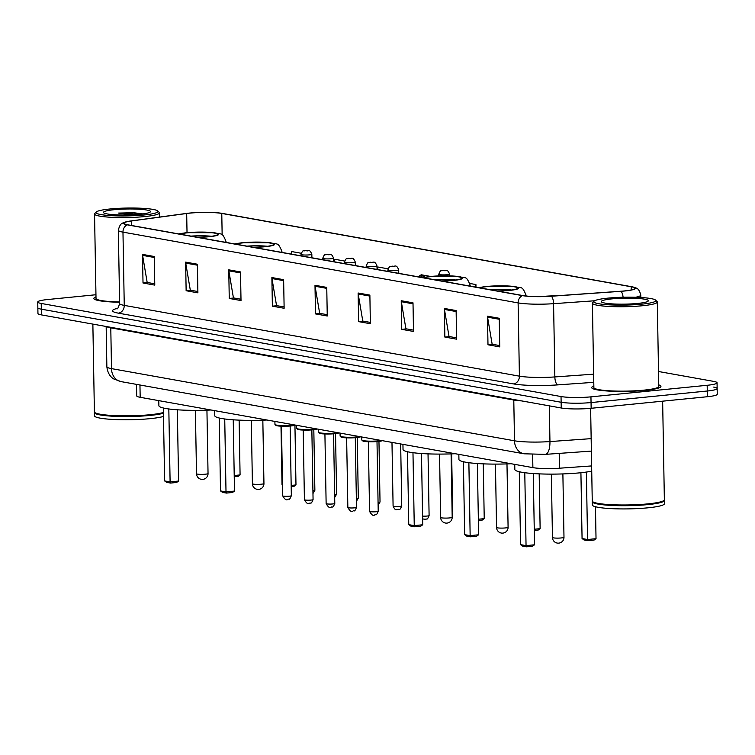 <?xml version="1.0" encoding="UTF-8"?>
<svg xmlns="http://www.w3.org/2000/svg" width="755" height="755" viewBox="0 0 755 755"><rect width="100%" height="100%" fill="white"/><g stroke="black" fill="none" stroke-linecap="round" stroke-linejoin="round"><path stroke-width="1.13" d="M591.637 465.929L559.464 468.213A21.64 2.746 179 0 1 532.879 467.628L140.175 397.3A21.64 2.746 179 0 1 136.702 395.875L136.504 384.38M95.961 294.733L47.622 299.537A21.64 2.746 -1 0 0 37.75 302.019L37.948 313.467A21.64 2.746 -1 0 0 41.421 314.892L561.229 407.993A21.64 2.746 -1 0 0 591.156 408.285L707.378 396.724A21.64 2.746 -1 0 0 717.25 394.242L717.146 388.523A21.64 2.746 -1 0 0 713.673 387.089M37.854 307.747A21.64 2.746 -1 0 0 41.327 309.173L561.135 402.264A21.64 2.746 -1 0 0 591.052 402.566L707.275 391.005A21.64 2.746 -1 0 0 717.146 388.523A21.64 2.746 -1 0 1 707.275 391.005L591.052 402.566A21.64 2.746 -1 0 1 561.135 402.264L41.327 309.173A21.64 2.746 -1 0 1 37.854 307.747M95.998 296.866A34.626 4.398 -1 0 0 93.856 298.433A34.626 4.398 -1 0 0 119.601 302.236A34.626 4.398 -1 0 1 93.856 298.433A34.626 4.398 -1 0 1 95.998 296.866M593.845 386.031A34.626 4.398 -1 0 0 591.712 387.598A34.626 4.398 -1 0 0 609.823 391.147A34.626 4.398 -1 0 0 645.148 390.363A34.626 4.398 -1 0 0 660.946 386.39A34.626 4.398 -1 0 0 658.756 384.89A34.626 4.398 -1 0 1 660.946 386.39A34.626 4.398 -1 0 1 645.148 390.363A34.626 4.398 -1 0 1 609.823 391.147A34.626 4.398 -1 0 1 591.712 387.598A34.626 4.398 -1 0 1 593.845 386.031M189.864 213.127A23.084 2.935 179 0 1 221.772 213.439L631.189 286.768A23.084 2.935 179 0 1 634.898 288.287A23.084 2.935 179 0 1 620.808 291.241L551.207 296.177A23.084 2.935 179 0 1 522.847 295.554L127.699 224.792A23.084 2.935 179 0 1 123.99 223.263A23.084 2.935 179 0 1 131.351 220.988L186.683 213.495A23.084 2.935 179 0 1 189.864 213.127M189.543 213.07A23.66 3.011 -1 0 0 186.296 213.448L130.955 220.941A23.66 3.011 -1 0 0 125.792 221.913A23.66 3.011 -1 0 0 127.208 224.839L522.366 295.611A23.66 3.011 -1 0 0 551.433 296.243L621.035 291.307A23.66 3.011 -1 0 0 633.049 287.004A23.66 3.011 -1 0 0 631.671 286.721L222.263 213.391A23.66 3.011 -1 0 0 189.543 213.07M37.75 302.019A21.64 2.746 -1 0 0 41.223 303.453L561.031 396.545A21.64 2.746 -1 0 0 590.948 396.847L707.171 385.286A21.64 2.746 -1 0 0 717.052 382.794A21.64 2.746 -1 0 0 713.579 381.369L658.52 371.507M413.004 302.84L413.495 331.445L401.736 329.34L401.235 300.726L413.004 302.84M456.124 310.56L456.624 339.174L444.855 337.07L444.365 308.455L456.124 310.56M499.244 318.28L499.744 346.894L487.985 344.79L487.485 316.175L499.244 318.28M283.635 279.671L284.135 308.276L272.376 306.171L271.875 277.557L283.635 279.671M240.515 271.942L241.015 300.556L229.256 298.452L228.756 269.837L240.515 271.942M197.395 264.222L197.895 292.836L186.136 290.732L185.636 262.117L197.395 264.222M154.275 256.502L154.775 285.116L143.016 283.002L142.516 254.397L154.275 256.502M369.875 295.111L370.375 323.725L358.616 321.621L358.115 293.006L369.875 295.111M326.755 287.391L327.255 316.005L315.496 313.901L314.995 285.286L326.755 287.391M388.051 268.827L377.925 267.006L377.604 269.544M344.62 261.041L334.805 259.286L334.474 261.825M301.188 253.265L291.685 251.566L291.355 254.105M475.98 287.164L475.933 284.559L469.931 283.484M430.444 276.415L421.054 274.735L420.922 275.726M315.496 313.901L320.186 313.429M327.236 314.693L319.667 313.334L315.09 286.268A5.766 4.813 -79.8 0 1 314.995 285.286M358.616 321.621L363.315 321.149M370.356 322.413L362.787 321.064L358.21 293.997A5.766 4.813 -79.8 0 1 358.115 293.006M143.016 283.002L147.706 282.54M154.747 283.805L147.178 282.445L142.601 255.379A5.766 4.813 -79.8 0 1 142.516 254.397M186.136 290.732L190.826 290.26M197.867 291.524L190.307 290.165L185.721 263.099A5.766 4.813 -79.8 0 1 185.636 262.117M229.256 298.452L233.946 297.989M240.987 299.244L233.427 297.895L228.85 270.828A5.766 4.813 -79.8 0 1 228.756 269.837M272.376 306.171L277.066 305.709M284.116 306.964L276.547 305.615L271.97 278.548A5.766 4.813 -79.8 0 1 271.875 277.557M487.985 344.79L492.675 344.318M499.716 345.582L492.156 344.223L487.57 317.157A5.766 4.813 -79.8 0 1 487.485 316.175M444.855 337.07L449.555 336.598M456.596 337.863L449.027 336.503L444.45 309.437A5.766 4.813 -79.8 0 1 444.365 308.455M401.736 329.34L406.435 328.878M413.476 330.133L405.907 328.784L401.33 301.717A5.766 4.813 -79.8 0 1 401.235 300.726M475.933 284.559L475.603 287.098M143.828 215.005A31.012 3.945 -1 0 0 157.72 210.947A31.012 3.945 -1 0 0 110.117 208.975A31.012 3.945 -1 0 0 96.215 212.023A31.012 3.945 -1 0 0 110.475 215.609A31.012 3.945 -1 0 0 143.828 215.005M96.215 212.023L94.809 213.457A32.456 4.124 -1 0 0 94.545 213.986A32.456 4.124 -1 0 0 111.532 217.308A32.456 4.124 -1 0 0 144.639 216.581A32.456 4.124 -1 0 0 159.456 212.853A32.456 4.124 -1 0 0 159.173 212.325L157.72 210.947M92.865 324.112L94.394 411.834A36.061 4.587 -1 0 0 94.705 412.419A36.061 4.587 -1 0 0 150.056 414.721A36.061 4.587 -1 0 0 163.42 412.494M94.705 412.419L95.064 412.768A35.702 4.539 -1 0 0 149.868 415.042A35.702 4.539 -1 0 0 163.429 412.74M94.507 412.192A36.061 4.587 -1 0 0 94.403 412.551A36.061 4.587 -1 0 0 113.278 416.25A36.061 4.587 -1 0 0 150.066 415.429A36.061 4.587 -1 0 0 163.439 413.211M94.403 412.551L94.46 415.769A36.061 4.587 -1 0 0 113.325 419.469A36.061 4.587 -1 0 0 150.122 418.657A36.061 4.587 -1 0 0 163.495 416.43M114.194 209.701A23.518 2.992 -1 0 0 103.662 212.778A23.518 2.992 -1 0 0 139.76 214.278A23.518 2.992 -1 0 0 150.302 211.966A23.518 2.992 -1 0 0 139.486 209.239A23.518 2.992 -1 0 0 114.194 209.701M142.893 213.91L133.692 212.731L118.554 213.08L131.653 214.835M94.545 213.986L96.017 298.395A32.456 4.124 -1 0 0 119.592 301.953M118.554 213.08L139.59 214.297M133.692 212.731L142.563 213.958M196.998 237.202A19.479 2.473 -1 0 0 208.691 236.608A19.479 2.473 -1 0 0 217.572 234.371A19.479 2.473 -1 0 0 207.389 232.38A19.479 2.473 -1 0 0 187.523 232.814A19.479 2.473 -1 0 0 179.907 234.144M158.795 400.631L158.89 405.699A42.195 5.361 -1 0 0 211.07 409.993M211.589 236.268A19.479 2.473 -1 0 0 190.93 236.117M234.21 475.518L240.081 474.933L239.127 420.139M240.081 474.933L238.108 476.348L234.229 476.726M168.827 408.974L170.102 481.898L178.576 481.048L176.613 482.464L170.554 483.068L170.102 481.898L164.618 480.916L163.344 408.002M178.576 481.048L177.34 409.795M170.554 483.068L166.638 482.36L164.618 480.916M641.684 304.171A31.012 3.945 -1 0 0 655.576 300.113A31.012 3.945 -1 0 0 607.973 298.131A31.012 3.945 -1 0 0 594.062 301.179A31.012 3.945 -1 0 0 608.322 304.775A31.012 3.945 -1 0 0 641.684 304.171M594.062 301.179L592.656 302.613A32.456 4.124 -1 0 0 592.401 303.151A32.456 4.124 -1 0 0 609.379 306.473A32.456 4.124 -1 0 0 642.496 305.737A32.456 4.124 -1 0 0 657.303 302.019A32.456 4.124 -1 0 0 657.029 301.49L655.576 300.113M592.401 303.151L593.874 387.56A32.456 4.124 -1 0 0 610.852 390.882A32.456 4.124 -1 0 0 643.968 390.146A32.456 4.124 -1 0 0 658.775 386.428L657.303 302.019M590.627 408.342L592.25 500.999A36.061 4.587 -1 0 0 592.552 501.584A36.061 4.587 -1 0 0 647.903 503.878A36.061 4.587 -1 0 0 664.079 500.329A36.061 4.587 -1 0 0 664.362 499.744L662.645 401.179M592.552 501.584L592.92 501.924A35.702 4.539 -1 0 0 647.715 504.208A35.702 4.539 -1 0 0 663.73 500.688L664.079 500.329M592.364 501.358A36.061 4.587 -1 0 0 592.26 501.716A36.061 4.587 -1 0 0 611.125 505.406A36.061 4.587 -1 0 0 647.922 504.595A36.061 4.587 -1 0 0 664.381 500.461A36.061 4.587 -1 0 0 664.258 500.103M592.26 501.716L592.316 504.935A36.061 4.587 -1 0 0 611.182 508.625A36.061 4.587 -1 0 0 647.979 507.813A36.061 4.587 -1 0 0 664.438 503.679L664.381 500.461M612.05 298.867A23.518 2.992 -1 0 0 601.518 301.943A23.518 2.992 -1 0 0 637.607 303.444A23.518 2.992 -1 0 0 648.158 301.132A23.518 2.992 -1 0 0 637.343 298.404A23.518 2.992 -1 0 0 612.05 298.867M252.897 247.215A19.479 2.473 -1 0 0 264.59 246.621A19.479 2.473 -1 0 0 273.48 244.384A19.479 2.473 -1 0 0 263.287 242.383A19.479 2.473 -1 0 0 243.421 242.827A19.479 2.473 -1 0 0 235.815 244.148M214.703 410.644L214.788 415.703A42.195 5.361 -1 0 0 266.977 420.007M267.487 246.272A19.479 2.473 -1 0 0 246.828 246.13M282.502 484.889L282.021 484.804L280.992 426.16M291.166 485.427L295.979 484.946L294.941 425.348M295.979 484.946L294.016 486.352L291.194 486.635M224.735 418.987L226.009 491.911L234.484 491.061L232.512 492.477L226.453 493.081L226.009 491.911L220.517 490.92L219.243 418.015M234.484 491.061L233.238 419.808M226.453 493.081L222.536 492.373L220.517 490.92M282.021 484.804L282.512 485.154M441.137 280.926A19.479 2.473 -1 0 0 452.83 280.332A19.479 2.473 -1 0 0 461.72 278.095A19.479 2.473 -1 0 0 451.528 276.103A19.479 2.473 -1 0 0 431.662 276.538A19.479 2.473 -1 0 0 424.055 277.868M402.943 444.355L403.028 449.423A42.195 5.361 -1 0 0 455.218 453.717M455.737 279.992A19.479 2.473 -1 0 0 435.078 279.841M478.349 519.242L484.229 518.657L483.266 463.863M484.229 518.657L482.256 520.072L478.377 520.459M412.976 452.698L414.25 525.622L422.724 524.772L420.752 526.188L414.703 526.792L414.25 525.622L408.757 524.64L407.492 451.735M422.724 524.772L421.479 453.529M414.703 526.792L410.777 526.084L408.757 524.64M497.045 290.939A19.479 2.473 -1 0 0 508.728 290.345A19.479 2.473 -1 0 0 517.619 288.108A19.479 2.473 -1 0 0 507.435 286.117A19.479 2.473 -1 0 0 487.56 286.551A19.479 2.473 -1 0 0 479.953 287.882M458.842 454.368L458.936 459.436A42.195 5.361 -1 0 0 511.116 463.73M511.635 290.005A19.479 2.473 -1 0 0 490.976 289.854M534.257 529.255L540.127 528.67L539.174 473.876M540.127 528.67L538.155 530.076L534.276 530.463M468.874 462.711L470.148 535.635L478.623 534.785L476.65 536.201L470.601 536.805L470.148 535.635L464.665 534.653L463.391 461.739M478.623 534.785L477.377 463.532M470.601 536.805L466.684 536.097L464.665 534.653M514.74 464.382L514.834 469.44A42.195 5.361 -1 0 0 536.909 473.762A42.195 5.361 -1 0 0 579.953 472.819A42.195 5.361 -1 0 0 591.722 471.158M553.915 295.988A19.479 2.473 -1 0 0 543.798 296.526M586.371 472.054L587.55 539.523L596.025 538.683L594.053 540.089L588.003 540.693L587.55 539.523L582.067 538.541L580.916 472.715M596.025 538.683L595.469 506.747M588.003 540.693L584.087 539.995L582.067 538.541M524.782 472.715L526.046 545.638L534.521 544.799L532.558 546.214L526.499 546.809L526.046 545.638L520.563 544.657L519.289 471.752M534.521 544.799L533.285 473.545M526.499 546.809L522.583 546.11L520.563 544.657M139.958 385.003L140.175 397.3M532.643 454.595L532.879 467.628M559.2 453.387L559.464 468.213M41.421 314.892L41.223 303.453M707.378 396.724L707.171 385.286M591.156 408.285L590.948 396.847M561.229 407.993L561.031 396.545M121.064 381.615A14.43 12.023 -79.8 0 1 111.495 368.619L514.504 440.797A28.85 3.662 -1 0 0 549.951 441.571A14.43 5.549 85.9 0 1 545.355 454.368L524.064 453.793L121.064 381.615L113.807 378.972C113.458 378.812 107.842 375.933 106.861 366.713A28.85 3.662 -1 0 0 111.495 368.619L110.787 327.849A28.85 3.662 179 0 1 106.597 326.566M591.156 438.646L549.951 441.571L549.329 405.86M524.064 453.793A14.43 12.023 -79.8 0 1 514.504 440.797L513.787 400.027L110.787 327.849A3.605 3.011 100.2 0 0 110.74 327.311M521.78 400.924A28.85 3.662 179 0 1 513.787 400.027A3.605 3.011 100.2 0 0 513.74 399.489M221.772 213.439L222.149 234.852M522.366 295.611A7.21 6.012 100.2 0 0 518.119 302.906L122.971 232.134A7.21 6.012 -79.8 0 1 127.208 224.839M551.433 296.243A7.21 2.775 85.9 0 1 553.575 303.68A28.85 3.662 179 0 1 518.119 302.906L519.402 376.16A28.85 3.662 -1 0 0 554.849 376.934L593.638 374.178M118.327 313.146A7.21 6.012 -79.8 0 0 124.254 305.388L122.971 232.134A28.85 3.662 179 0 1 118.337 230.237L119.62 303.482A28.85 3.662 -1 0 0 124.254 305.388L519.402 376.16A7.21 6.012 -79.8 0 1 513.476 383.908L118.327 313.146A36.061 4.587 179 0 1 117.563 308.333M594.638 300.773L553.575 303.68L554.849 376.934A7.21 2.775 -94.1 0 0 557.785 384.88A36.061 4.587 179 0 1 513.476 383.908M621.035 291.307A7.21 2.775 85.9 0 1 623.092 297.243M633.049 287.004C636.059 288.429 638.57 286.957 640.787 295.054A28.85 3.662 179 0 1 635.521 297.272M593.779 382.332L557.785 384.88M631.189 286.768L631.246 289.948M186.683 213.495L187.023 232.625M131.351 220.988L131.427 225.462M326.773 288.363L315.09 286.268M283.654 280.643L271.97 278.548M240.534 272.914L228.85 270.828M197.414 265.194L185.721 263.099M154.294 257.474L142.601 255.379M369.893 296.083L358.21 293.997M413.013 303.812L401.33 301.717M456.133 311.532L444.45 309.437M499.263 319.252L487.57 317.157M197.716 237.325A20.555 2.614 -1 0 0 209.277 236.711A20.555 2.614 -1 0 0 215.354 232.993A20.555 2.614 -1 0 0 186.929 232.71A20.555 2.614 -1 0 0 179.19 234.012M226.009 242.393L225.99 241.383A27.765 3.53 179 0 1 225.179 242.251M205.407 474.197A5.766 0.736 179 0 1 197.432 474.112A5.766 0.736 179 0 1 196.508 473.734A5.766 5.766 0 0 0 201.255 479.312A5.766 5.766 0 0 0 208.04 473.527A5.766 0.736 179 0 1 205.407 474.197M253.614 247.338A20.555 2.614 -1 0 0 265.175 246.725A20.555 2.614 -1 0 0 271.253 243.006A20.555 2.614 -1 0 0 242.836 242.723A20.555 2.614 -1 0 0 235.098 244.025M281.908 252.406L281.898 251.387A27.765 3.53 179 0 1 281.086 252.264M261.315 484.2A5.766 0.736 179 0 1 253.331 484.125A5.766 0.736 179 0 1 252.406 483.747A5.766 5.766 0 0 0 257.153 489.325A5.766 5.766 0 0 0 263.948 483.54A5.766 0.736 179 0 1 261.315 484.2M441.864 281.058A20.555 2.614 -1 0 0 453.425 280.435A20.555 2.614 -1 0 0 459.502 276.717A20.555 2.614 -1 0 0 431.077 276.434A20.555 2.614 -1 0 0 423.338 277.736M470.157 286.126L470.139 285.107A27.765 3.53 179 0 1 469.327 285.975M449.555 517.921A5.766 0.736 179 0 1 441.571 517.836A5.766 0.736 179 0 1 440.646 517.458A5.766 5.766 0 0 0 445.403 523.036A5.766 5.766 0 0 0 452.188 517.25A5.766 0.736 179 0 1 449.555 517.921M497.762 291.062A20.555 2.614 -1 0 0 509.323 290.448A20.555 2.614 -1 0 0 515.401 286.73A20.555 2.614 -1 0 0 486.975 286.447A20.555 2.614 -1 0 0 479.236 287.749M526.056 296.007L526.037 295.12A27.765 3.53 179 0 1 525.338 295.922M505.454 527.924A5.766 0.736 179 0 1 497.479 527.849A5.766 0.736 179 0 1 496.554 527.471A5.766 5.766 0 0 0 501.301 533.049A5.766 5.766 0 0 0 508.087 527.264A5.766 0.736 179 0 1 505.454 527.924M556.208 295.828A20.555 2.614 -1 0 0 542.873 296.46A20.555 2.614 -1 0 0 541.797 296.573M561.352 537.938A5.766 0.736 179 0 1 553.377 537.862A5.766 0.736 179 0 1 552.452 537.475A5.766 5.766 0 0 0 557.199 543.062A5.766 5.766 0 0 0 563.985 537.277A5.766 0.736 179 0 1 561.352 537.938M309.361 254.86A5.408 0.689 179 0 1 303.85 254.982A5.408 0.689 179 0 1 301.018 254.426C303.284 248.744 303.199 251.774 305.086 250.566C308.295 251.434 309.257 248.168 311.834 254.237A5.408 0.689 179 0 1 309.361 254.86M305.379 250.575L307.342 250.924L305.379 250.575M312.91 490.807A4.332 0.547 -1 0 0 314.873 490.316L313.816 429.727M331.086 258.748A5.408 0.689 179 0 1 325.565 258.871A5.408 0.689 179 0 1 322.734 258.314C324.999 252.642 324.914 255.662 326.802 254.454C330.01 255.322 330.973 252.057 333.55 258.125A5.408 0.689 179 0 1 331.086 258.748M327.104 254.463L329.057 254.822L327.104 254.463M334.635 494.695A4.332 0.547 -1 0 0 336.588 494.204L335.531 433.615M352.802 262.636A5.408 0.689 179 0 1 347.281 262.759A5.408 0.689 179 0 1 344.45 262.202C346.724 256.53 346.63 259.56 348.527 258.342C351.726 259.22 352.689 255.945 355.265 262.013A5.408 0.689 179 0 1 352.802 262.636M348.819 258.361L350.773 258.71L348.819 258.361M356.351 498.583A4.332 0.547 -1 0 0 358.304 498.092L357.247 437.504M374.518 266.524A5.408 0.689 179 0 1 368.997 266.647A5.408 0.689 179 0 1 366.166 266.09C368.44 260.418 368.355 263.448 370.243 262.23C373.442 263.108 374.405 259.833 376.99 265.902A5.408 0.689 179 0 1 374.518 266.524M370.535 262.249L372.498 262.598L370.535 262.249M378.066 502.481A4.332 0.547 -1 0 0 380.029 501.981L378.963 441.401M401.745 505.869C399.461 511.597 399.47 508.426 398.168 509.606C396.601 508.644 395.78 512.098 393.091 506.02A4.332 0.547 -1 0 0 395.356 506.463A4.332 0.547 -1 0 0 399.763 506.369A4.332 0.547 -1 0 0 401.745 505.869L400.66 443.949M396.233 270.413A5.408 0.689 179 0 1 390.712 270.535A5.408 0.689 179 0 1 387.891 269.979C390.156 264.307 390.071 267.336 391.958 266.128C395.167 266.996 396.12 263.721 398.706 269.79A5.408 0.689 179 0 1 396.233 270.413M392.251 266.137L394.214 266.487L392.251 266.137M447.12 274.726A5.408 0.689 179 0 1 441.599 274.848A5.408 0.689 179 0 1 438.768 274.291C441.043 268.61 440.958 271.64 442.845 270.432C446.054 271.3 447.007 268.034 449.593 274.103A5.408 0.689 179 0 1 447.12 274.726M443.138 270.441L445.101 270.79L443.138 270.441M452.066 510.455A4.332 0.547 -1 0 0 452.632 510.182L451.65 453.878M295.611 425.141L291.336 425.924C283.191 426.339 278.208 426.226 276.387 425.603L274.952 424.414A10.815 1.378 -1 0 0 280.615 425.518A10.815 1.378 -1 0 0 291.656 425.273A10.815 1.378 -1 0 0 294.346 424.914M295.507 425.122A10.098 1.284 179 0 1 291.392 425.905M289.373 496.177A4.332 0.547 -1 0 0 291.345 495.676C289.071 501.405 289.08 498.234 287.768 499.414C286.438 500.622 284.748 499.423 282.691 495.827A4.332 0.547 -1 0 0 284.956 496.271A4.332 0.547 -1 0 0 289.373 496.177M291.27 425.924A10.098 1.284 179 0 1 280.332 426.113A10.098 1.284 179 0 1 275.792 424.923M317.327 429.029L313.051 429.812C304.907 430.227 299.924 430.123 298.102 429.491L296.677 428.302A10.815 1.378 -1 0 0 302.33 429.406A10.815 1.378 -1 0 0 313.372 429.161A10.815 1.378 -1 0 0 316.071 428.802M317.223 429.01A10.098 1.284 179 0 1 313.108 429.793M311.088 500.065A4.332 0.547 -1 0 0 313.07 499.565C310.786 505.293 310.796 502.132 309.484 503.302C308.163 504.51 306.464 503.311 304.416 499.716A4.332 0.547 -1 0 0 306.672 500.159A4.332 0.547 -1 0 0 311.088 500.065M312.995 429.812A10.098 1.284 179 0 1 302.057 430.001A10.098 1.284 179 0 1 297.508 428.812M339.042 432.917L334.767 433.7C326.622 434.116 321.649 434.012 319.827 433.379L318.393 432.19A10.815 1.378 -1 0 0 324.046 433.294A10.815 1.378 -1 0 0 335.088 433.049A10.815 1.378 -1 0 0 337.787 432.69M338.938 432.898A10.098 1.284 179 0 1 334.824 433.691M332.804 503.953A4.332 0.547 -1 0 0 334.786 503.453C332.502 509.181 332.511 506.02 331.209 507.19C329.878 508.398 328.189 507.2 326.132 503.604A4.332 0.547 -1 0 0 328.397 504.047A4.332 0.547 -1 0 0 332.804 503.953M334.71 433.7A10.098 1.284 179 0 1 323.772 433.889A10.098 1.284 179 0 1 319.233 432.7M360.758 436.805L356.483 437.589C348.348 438.004 343.365 437.9 341.543 437.277L340.109 436.079A10.815 1.378 -1 0 0 345.771 437.183A10.815 1.378 -1 0 0 356.804 436.947A10.815 1.378 -1 0 0 359.503 436.579M360.654 436.786A10.098 1.284 179 0 1 356.539 437.579M354.529 507.841A4.332 0.547 -1 0 0 356.502 507.351C354.218 513.07 354.227 509.908 352.925 511.078C351.594 512.286 349.905 511.097 347.847 507.502A4.332 0.547 -1 0 0 350.112 507.945A4.332 0.547 -1 0 0 354.529 507.841M356.426 437.589A10.098 1.284 179 0 1 345.488 437.777A10.098 1.284 179 0 1 340.949 436.588M382.474 440.693L378.198 441.477C370.063 441.892 365.08 441.788 363.259 441.165L361.824 439.967A10.815 1.378 -1 0 0 367.487 441.08A10.815 1.378 -1 0 0 378.519 440.835A10.815 1.378 -1 0 0 381.218 440.467M382.37 440.675A10.098 1.284 179 0 1 378.264 441.467M376.245 511.73A4.332 0.547 -1 0 0 378.217 511.239C375.933 516.958 375.943 513.796 374.64 514.967C373.31 516.175 371.62 514.985 369.563 511.39A4.332 0.547 -1 0 0 371.828 511.833A4.332 0.547 -1 0 0 376.245 511.73M378.142 441.477A10.098 1.284 179 0 1 367.204 441.666A10.098 1.284 179 0 1 362.664 440.476M422.573 516.127A4.332 0.547 -1 0 0 427.132 516.042A4.332 0.547 -1 0 0 429.104 515.542C426.82 521.271 426.83 518.1 425.527 519.28L422.621 518.949M421.573 276.16L419.61 275.811L421.573 276.16M106.861 366.713L106.162 326.49M591.373 451.103L545.355 454.368M125.792 221.913C122.905 223.423 120.29 222.017 118.337 230.237M717.052 382.794L717.146 388.523M640.787 295.054L640.825 297.498M119.62 303.482C118.488 307.455 117.553 309.248 116.817 308.861M159.522 217.072L159.456 212.853M225.99 241.383C221.762 231.172 221.791 235.126 214.609 232.719L186.343 232.682L178.548 233.899M206.936 410.173L208.04 473.527M195.394 410.371L196.508 473.734M281.898 251.387C277.67 241.175 277.698 245.139 270.507 242.732L242.242 242.695L234.446 243.912M262.834 420.176L263.948 483.54M251.302 420.384L252.406 483.747M470.139 285.107C465.911 274.895 465.939 278.85 458.747 276.443L430.482 276.415L422.696 277.623M451.084 453.897L452.188 517.25M439.542 454.095L440.646 517.458M526.037 295.12C521.809 284.899 521.837 288.863 514.646 286.456L486.39 286.419L478.594 287.636M506.983 463.91L508.087 527.264M495.44 464.108L496.554 527.471M557.067 295.762L540.891 296.583M562.881 473.913L563.985 537.277M551.348 474.121L552.452 537.475M301.037 255.832L301.018 254.426M311.9 257.776L311.834 254.237M314.873 490.316L312.957 493.572M322.762 259.72L322.734 258.314M333.616 261.664L333.55 258.125M336.588 494.204L334.682 497.46M344.478 263.618L344.45 262.202M355.331 265.562L355.265 262.013M358.304 498.092L356.398 501.348M366.194 267.506L366.166 266.09M377.047 269.45L376.99 265.902M380.029 501.981L378.113 505.237M393.091 506.02L391.977 442.392M387.91 271.394L387.891 269.979M398.763 273.338L398.706 269.79M438.797 275.858L438.768 274.291M449.621 275.801L449.593 274.103M452.632 510.182L452.094 512.126M291.345 495.676L290.137 426.028M274.952 424.414L274.905 421.432M282.691 495.827L281.483 426.179M313.07 499.565L311.853 429.916M296.677 428.302L296.621 425.32M304.416 499.716L303.199 430.067M334.786 503.453L333.568 433.804M318.393 432.19L318.336 429.208M326.132 503.604L324.914 433.955M356.502 507.351L355.284 437.692M340.109 436.079L340.052 433.096M347.847 507.502L346.63 437.843M378.217 511.239L377 441.581M361.824 439.967L361.777 436.985M369.563 511.39L368.346 441.732M429.104 515.542L428.028 453.878M425.15 277.113L422.026 275.764L416.845 276.575"/></g></svg>
